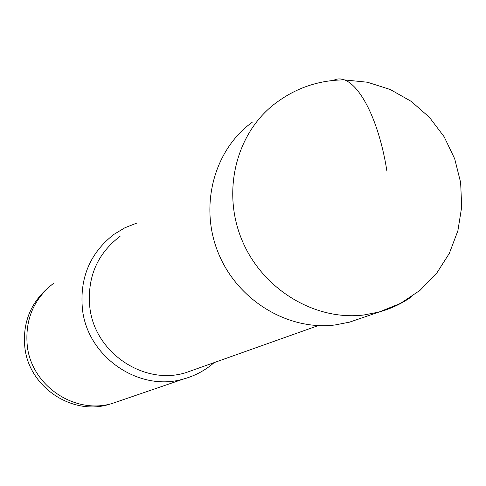 <?xml version="1.0" encoding="UTF-8"?>
<svg xmlns="http://www.w3.org/2000/svg" width="486" height="486" viewBox="0 0 486 486"><rect width="100%" height="100%" fill="white"/><g stroke="black" fill="none" stroke-linecap="round" stroke-linejoin="round"><path stroke-width="0.73" d="M252.538 122.022C214.119 149.512 198.968 205.633 218.238 252.841C237.265 300.141 287.688 330.887 335.006 324.976L349.537 322.145L361.693 317.978M214.126 362.617C205.323 370.308 195.257 375.727 183.927 378.886C139.561 392.494 87.577 357.319 82.462 309.351C79.497 278.065 89.977 253.085 113.894 234.404L124.872 227.776L136.785 223.086M53.903 283.034C33.753 298.787 24.871 319.703 27.271 345.783C31.414 385.75 74.856 414.91 112.266 403.441L119.878 400.835M47.731 288.125C30.144 303.744 22.52 323.518 24.859 347.454C28.953 386.971 71.922 415.791 108.931 404.431L111.78 403.574M386.953 171.315C377.482 110.656 352.222 70.598 333.554 80.378M411.915 296.484C401.91 303.58 390.944 308.768 379.019 312.042L363.844 314.995C314.399 321.118 261.565 288.781 241.566 239.106C221.312 189.528 237.095 130.704 277.22 102.011C296.946 87.608 319.168 80.226 343.894 79.862L367.459 82.237L390.209 89.485L411.168 101.337L429.417 117.314L444.143 136.76L454.708 158.825L460.637 182.548L461.7 206.908L457.867 230.838L449.35 253.321L436.55 273.418L420.056 290.312L400.604 303.343L379.019 312.042L349.537 322.145M120.078 236.311C97.103 253.868 87.018 277.549 89.825 307.359C94.673 352.824 144.233 385.975 186.126 372.574L194.54 369.579M318.215 325.614L194.613 369.554M183.927 378.886L112.266 403.441M110.401 403.927L108.931 404.431"/></g></svg>
